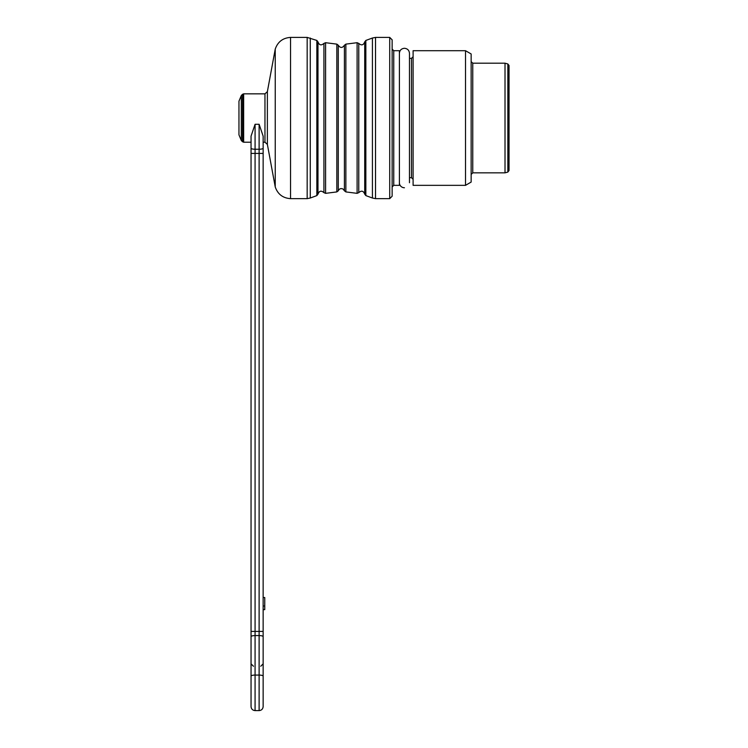 <?xml version="1.0" encoding="UTF-8"?>
<svg xmlns="http://www.w3.org/2000/svg" width="748" height="748" viewBox="0 0 748 748"><rect width="100%" height="100%" fill="white"/><g stroke="black" fill="none" stroke-linecap="round" stroke-linejoin="round"><path stroke-width="1.12" d="M404.434 187.757A5.04 5.04 0 0 1 399.395 182.727M255.077 710.6L259.117 710.6L259.117 675.079L255.077 675.079L255.077 710.6C252.637 710.357 251.291 709.02 251.048 706.57L251.048 136.155L255.077 124.28L251.048 136.155M263.146 136.155L259.117 124.28L263.146 136.155L263.146 706.57C262.903 709.02 261.557 710.357 259.117 710.6M375.533 37.4L375.533 198.65L372.42 198.024L372.42 38.026L375.533 37.4L389.717 37.4L392.139 39.822L392.139 196.228L389.717 198.65L389.717 37.4M392.139 49.088L393.757 50.705L399.395 50.705L399.395 185.345L393.757 185.345L392.139 186.953M505.012 172.844L505.012 63.197L472.764 63.197L472.764 172.844L505.012 172.844L507.845 172.087L507.845 63.963L509.042 65.515L509.042 170.525L509.042 68.04M465.508 50.705L471.147 53.959L471.147 182.082L465.508 185.345L465.508 50.705L413.102 50.705L413.102 185.345L465.508 185.345M411.494 58.363L411.494 177.687L409.474 177.687L409.474 182.727L409.474 53.323L409.474 58.363L411.494 58.363L413.102 56.745M372.42 198.024L365.847 195.602L364.725 194.162L364.725 41.879C363.472 45.226 361.49 45.731 358.778 43.421L358.778 192.629L357.105 193.349L345.866 191.918L344.417 190.805L344.417 45.245C342.369 48.162 340.321 48.162 338.274 45.245L336.834 44.123L325.595 42.701L323.921 43.421C321.201 45.731 319.228 45.226 317.975 41.879L316.853 40.439L307.166 37.4L290.551 37.4L290.551 198.65L307.166 198.65L307.166 37.4M290.551 37.4C282.875 37.924 277.77 41.823 275.236 49.088L275.236 186.953L275.236 49.088L267.373 91.639L264.96 93.837L243.652 93.837L243.652 142.214L242.52 141.737L242.52 94.304L243.652 93.837M472.764 63.197L471.147 61.588M507.845 63.963L505.012 63.197M263.146 636.632A4.03 1.047 0 0 0 259.117 635.585L259.117 675.079A4.03 1.047 0 0 1 263.146 676.127L263.146 631.415L259.117 631.415L259.117 153.415L255.077 153.415L255.077 631.415L259.117 631.415L259.117 635.585L255.077 635.585L255.077 675.079A4.03 1.047 0 0 0 251.048 676.127M251.048 142.214L243.652 142.214M264.96 93.837L264.96 142.214L263.146 142.214M263.146 597.53L264.755 597.53L264.755 605.992L263.146 605.992M264.755 605.992L264.755 609.62L263.146 609.62M238.958 134.836L238.958 101.204L241.314 95.51L241.314 140.54L238.958 134.836M241.314 140.54L242.52 141.737M263.146 148.198A4.03 1.047 180 0 1 259.117 149.245L259.117 124.28L255.077 124.28L255.077 149.245A4.03 1.047 180 0 1 251.048 148.198M393.757 50.705L393.757 185.345M310.27 38.026L310.27 198.024L316.853 195.602L316.853 40.439M317.975 41.879L317.975 194.162C319.228 190.824 321.21 190.31 323.921 192.629L323.921 43.421M325.595 42.701L325.595 193.349L336.834 191.918L336.834 44.123M338.274 45.245L338.274 190.805C339.358 188.627 340.995 188.066 343.182 189.141L344.417 190.805M357.105 193.349L357.105 42.701L345.866 44.123L345.866 191.918M364.725 41.879L365.847 40.439L365.847 195.602M267.373 91.639L267.373 144.401L275.236 186.953C277.77 194.218 282.875 198.117 290.551 198.65M251.048 153.415L255.077 153.415L255.077 149.245L259.117 149.245L259.117 153.415L263.146 153.415M251.048 631.415L255.077 631.415L255.077 635.585A4.03 1.047 0 0 0 251.048 636.632M409.474 53.323C409.175 50.266 407.492 48.583 404.434 48.283C401.377 48.583 399.694 50.266 399.395 53.323L399.395 53.323M375.533 198.65L389.717 198.65M364.725 194.162C363.472 190.824 361.49 190.31 358.778 192.629M365.847 40.439L372.42 38.026M411.494 177.687L413.102 179.296M472.764 172.844L471.147 174.462M264.96 142.214L267.373 144.401M507.845 172.087L509.042 170.525M307.166 198.65L310.27 198.024M357.105 42.701L358.778 43.421M344.417 45.245L345.866 44.123M336.834 191.918L338.274 190.805M323.921 192.629L325.595 193.349M316.853 195.602L317.975 194.162M253.469 666.253L251.048 663.841M260.725 666.253L263.146 663.841M241.314 95.51L242.52 94.304"/></g></svg>
